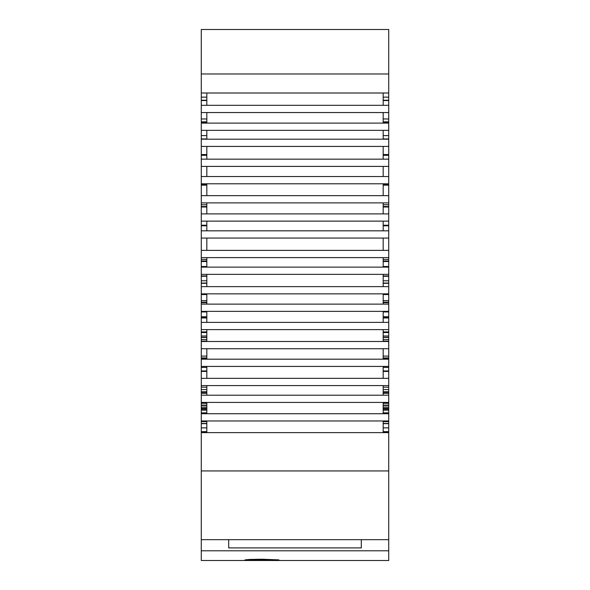 <?xml version="1.0" encoding="UTF-8"?>
<svg xmlns="http://www.w3.org/2000/svg" width="590" height="590" viewBox="0 0 590 590"><rect width="100%" height="100%" fill="white"/><g stroke="black" fill="none" stroke-linecap="round" stroke-linejoin="round"><path stroke-width="0.89" d="M261.953 559.224L278.908 559.88L249.968 560.205L245.005 559.88L249.968 559.438L261.953 559.224M388.729 539.666L361.301 539.666L361.301 547.904L228.699 547.904L228.699 539.666L201.271 539.666L201.271 560.5L388.729 560.5L388.729 432.64L201.271 432.64L201.271 539.666M361.301 539.666L228.699 539.666M388.729 550.787L201.271 550.787M388.729 29.5L201.271 29.5L388.729 29.5L388.729 432.418L383.175 432.418M388.729 421.135L383.175 421.135M388.729 421.334L383.175 421.334M388.729 423.473L383.175 423.473M388.729 427.861L383.175 427.861M388.729 431.644L383.175 431.644M383.175 432.64L383.175 420.965M388.729 403.287L383.175 403.287M388.729 405.109L383.175 405.109M388.729 405.433L383.175 405.433M388.729 407.063L383.175 407.063M388.729 408.538L383.175 408.538M388.729 409.113L383.175 409.113M388.729 412.845L383.175 412.845M383.175 413.73L383.175 402.432M388.729 387.18L383.175 387.18M388.729 389.562L383.175 389.562M388.729 391.708L383.175 391.708M388.729 392.977L383.175 392.977M383.175 395.204L383.175 385.572M388.729 367.408L383.175 367.408M388.729 371.154L383.175 371.154M388.729 371.427L383.175 371.427M383.175 378.338L388.729 378.338L383.175 378.338L383.175 366.42M388.729 356.094L383.175 356.094M388.729 357.931L383.175 357.931M388.729 358.278L383.175 358.278M383.175 359.185L383.175 348.719M388.729 331.905L383.175 331.905M388.729 335.983L383.175 335.983M388.729 337.473L383.175 337.473M388.729 339.523L383.175 339.523M388.729 341.108L383.175 341.108M383.175 341.492L383.175 329.611M388.729 311.675L383.175 311.675M388.729 311.94L383.175 311.94M388.729 316.756L383.175 316.756M388.729 317.516L383.175 317.516M383.175 322.376L383.175 311.358M388.729 294.322L383.175 294.322M388.729 294.565L383.175 294.565M388.729 300.598L383.175 300.598M388.729 302.375L383.175 302.375M383.175 304.13L383.175 293.857M388.729 275.95L383.175 275.95M388.729 276.268L383.175 276.268M388.729 280.788L383.175 280.788M388.729 283.053L383.175 283.053M383.175 286.629L383.175 274.357M388.729 259.445L383.175 259.445M388.729 261.009L383.175 261.009M388.729 261.208L383.175 261.208M388.729 266.503L383.175 266.503M383.175 267.123L383.175 257.609M383.175 250.374L383.175 238.065M388.729 225.218L383.175 225.218M383.175 230.83L383.175 221.125M388.729 204.73L383.175 204.73M388.729 206.537L383.175 206.537M388.729 206.729L383.175 206.729M383.175 213.89L383.175 202.886M388.729 184.751L383.175 184.751M388.729 185.142L383.175 185.142M383.175 195.651L383.175 183.778M383.175 176.543L383.175 166.402M388.729 154.55L383.175 154.55M383.175 159.167L383.175 146.423M388.729 135.597L383.175 135.597M388.729 138.938L383.175 138.938M383.175 139.188L383.175 130.353M388.729 118.974L383.175 118.974M388.729 121.842L383.175 121.842M388.729 122.145L383.175 122.145M383.175 123.118L383.175 112.55M388.729 97.144L383.175 97.144M388.729 100.241L383.175 100.241M388.729 100.551L383.175 100.551M383.175 105.315L383.175 93.006M388.729 470.938L201.271 470.938M206.825 420.965L206.825 432.64M388.729 420.965L201.271 420.965L201.271 402.432L388.729 402.432M388.729 413.73L201.271 413.73M206.825 402.432L206.825 413.73M388.729 395.204L201.271 395.204L201.271 402.432M206.825 385.572L206.825 395.204M388.729 385.572L201.271 385.572L201.271 366.42L388.729 366.42M388.729 378.338L201.271 378.338L206.825 378.338L206.825 366.42M388.729 359.185L201.271 359.185L201.271 366.42M206.825 348.719L206.825 359.185M388.729 348.719L201.271 348.719L201.271 329.611L388.729 329.611M388.729 341.492L201.271 341.492M206.825 329.611L206.825 341.492M388.729 322.376L201.271 322.376L201.271 329.611M206.825 311.358L206.825 322.376M388.729 311.358L201.271 311.358L201.271 293.857L388.729 293.857M388.729 304.13L201.271 304.13M206.825 293.857L206.825 304.13M388.729 286.629L201.271 286.629L201.271 293.857M206.825 274.357L206.825 286.629M388.729 274.357L201.271 274.357L201.271 257.609L388.729 257.609M388.729 267.123L201.271 267.123M206.825 257.609L206.825 267.123M388.729 250.374L201.271 250.374L201.271 257.609M206.825 238.065L206.825 250.374M388.729 238.065L201.271 238.065L201.271 221.125L388.729 221.125M388.729 230.83L201.271 230.83M206.825 221.125L206.825 230.83M388.729 213.89L201.271 213.89L201.271 221.125M206.825 202.886L206.825 213.89M388.729 202.886L201.271 202.886L201.271 183.778L388.729 183.778M388.729 195.651L201.271 195.651M206.825 183.778L206.825 195.651M388.729 176.543L201.271 176.543L201.271 183.778M206.825 166.402L206.825 176.543M388.729 166.402L201.271 166.402L201.271 146.423L388.729 146.423M388.729 159.167L201.271 159.167M206.825 146.423L206.825 159.167M388.729 139.188L201.271 139.188L201.271 146.423M206.825 130.353L206.825 139.188M388.729 130.353L201.271 130.353L201.271 112.55L388.729 112.55M388.729 123.118L201.271 123.118M206.825 112.55L206.825 123.118M388.729 105.315L201.271 105.315L201.271 112.55M206.825 93.006L206.825 105.315M388.729 93.006L201.271 93.006L201.271 73.979L388.729 73.979M201.271 29.5L201.271 73.979M201.271 432.64L206.825 432.418M201.271 432.418L201.271 420.965M201.271 421.135L206.825 421.135M201.271 421.334L206.825 421.334M201.271 423.473L206.825 423.473M201.271 427.861L206.825 427.861M201.271 431.644L206.825 431.644M201.271 403.287L206.825 403.287M201.271 405.109L206.825 405.109M201.271 405.433L206.825 405.433M201.271 407.063L206.825 407.063M201.271 408.538L206.825 408.538M201.271 409.113L206.825 409.113M201.271 412.845L206.825 412.845M201.271 395.204L201.271 385.572M201.271 387.18L206.825 387.18M201.271 389.562L206.825 389.562M201.271 391.708L206.825 391.708M201.271 392.977L206.825 392.977M201.271 367.408L206.825 367.408M201.271 371.154L206.825 371.154M201.271 371.427L206.825 371.427M201.271 378.338L206.825 378.338M201.271 359.185L201.271 348.719M201.271 356.094L206.825 356.094M201.271 357.931L206.825 357.931M201.271 358.278L206.825 358.278M201.271 331.905L206.825 331.905M201.271 335.983L206.825 335.983M201.271 337.473L206.825 337.473M201.271 339.523L206.825 339.523M201.271 341.108L206.825 341.108M201.271 322.376L201.271 311.358M201.271 311.675L206.825 311.675M201.271 311.94L206.825 311.94M201.271 316.756L206.825 316.756M201.271 317.516L206.825 317.516M201.271 294.322L206.825 294.322M201.271 294.565L206.825 294.565M201.271 300.598L206.825 300.598M201.271 302.375L206.825 302.375M201.271 286.629L201.271 274.357M201.271 275.95L206.825 275.95M201.271 276.268L206.825 276.268M201.271 280.788L206.825 280.788M201.271 283.053L206.825 283.053M201.271 259.445L206.825 259.445M201.271 261.009L206.825 261.009M201.271 261.208L206.825 261.208M201.271 266.503L206.825 266.503M201.271 250.374L201.271 238.065M201.271 225.218L206.825 225.218M201.271 213.89L201.271 202.886M201.271 204.73L206.825 204.73M201.271 206.537L206.825 206.537M201.271 206.729L206.825 206.729M201.271 184.751L206.825 184.751M201.271 185.142L206.825 185.142M201.271 176.543L201.271 166.402M201.271 154.55L206.825 154.55M201.271 139.188L201.271 130.353M201.271 135.597L206.825 135.597M201.271 138.938L206.825 138.938M201.271 118.974L206.825 118.974M201.271 121.842L206.825 121.842M201.271 122.145L206.825 122.145M201.271 105.315L201.271 93.006M201.271 97.144L206.825 97.144M201.271 100.241L206.825 100.241M201.271 100.551L206.825 100.551M388.729 421.636L383.175 421.636M388.729 423.664L383.175 423.664M388.729 408.332L383.175 408.332M388.729 408.87L383.175 408.87M388.729 410.161L383.175 410.161M388.729 392.785L383.175 392.785M388.729 393.279L383.175 393.279M388.729 370.97L383.175 370.97M388.729 332.539L383.175 332.539M388.729 337.296L383.175 337.296M388.729 317.973L383.175 317.973M388.729 294.499L383.175 294.499M388.729 302.176L383.175 302.176M388.729 302.677L383.175 302.677M388.729 283.303L383.175 283.303M388.729 261.518L383.175 261.518M388.729 225.8L383.175 225.8M388.729 206.994L383.175 206.994M388.729 155.295L383.175 155.295M201.271 421.636L206.825 421.636M201.271 423.664L206.825 423.664M201.271 408.332L206.825 408.332M201.271 408.87L206.825 408.87M201.271 410.161L206.825 410.161M201.271 392.785L206.825 392.785M201.271 393.279L206.825 393.279M201.271 370.97L206.825 370.97M201.271 332.539L206.825 332.539M201.271 337.296L206.825 337.296M201.271 317.973L206.825 317.973M201.271 294.499L206.825 294.499M201.271 302.176L206.825 302.176M201.271 302.677L206.825 302.677M201.271 283.303L206.825 283.303M201.271 261.518L206.825 261.518M201.271 225.8L206.825 225.8M201.271 206.994L206.825 206.994M201.271 155.295L206.825 155.295"/></g></svg>
